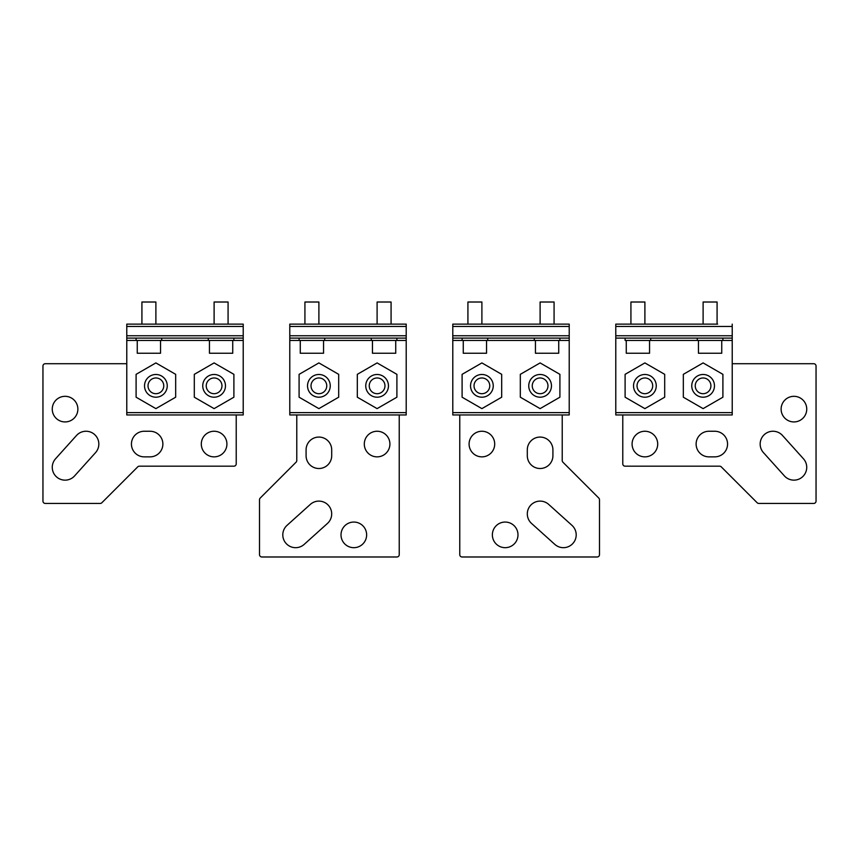 <?xml version="1.0" encoding="UTF-8"?>
<svg xmlns="http://www.w3.org/2000/svg" width="859" height="859" viewBox="0 0 859 859"><rect width="100%" height="100%" fill="white"/><g stroke="black" fill="none" stroke-linecap="round" stroke-linejoin="round"><path stroke-width="1.29" d="M708.933 431.25L714.752 431.25A12.81 12.81 -90 0 1 727.562 444.049A12.81 12.81 -90 0 1 714.752 456.859L708.933 456.859A12.81 12.81 -90 0 1 696.123 444.049A12.81 12.81 -90 0 1 708.933 431.25M793.931 421.93A12.81 12.81 -90 0 0 806.741 409.12A12.81 12.81 -90 0 0 793.931 396.321A12.81 12.81 -90 0 0 781.121 409.12A12.81 12.81 -90 0 0 793.931 421.93M625.105 340.432L625.105 338.102L625.105 340.432L650.714 340.432L650.714 338.102L650.714 340.432L697.293 340.432L697.293 338.102L697.293 340.432L722.902 340.432L722.902 338.102L722.902 340.432L732.222 340.432L732.222 338.102L732.222 414.951L732.222 363.711L813.72 363.711A2.33 2.33 90 0 1 816.05 366.041L816.05 501.108A2.33 2.33 90 0 1 813.72 503.438L758.798 503.438A2.33 2.33 90 0 1 757.155 502.751L721.259 466.856A2.33 2.33 -90 0 0 719.617 466.179L625.105 466.179A2.33 2.33 90 0 1 622.775 463.849L622.775 414.951M644.894 431.25A12.81 12.81 -90 0 0 632.084 444.049A12.81 12.81 -90 0 0 644.894 456.859A12.81 12.81 -90 0 0 657.704 444.049A12.81 12.81 -90 0 0 644.894 431.25M763.447 452.618L784.407 475.907A12.81 12.81 -90 0 0 805.624 472.547A12.81 12.81 -90 0 0 803.444 458.77L782.495 435.481A12.81 12.81 -90 0 0 764.403 434.536A12.81 12.81 -90 0 0 763.447 452.618M615.785 326.463L615.785 335.772L732.222 335.772L732.222 338.102L732.222 324.133L732.222 326.463L615.785 326.463L615.785 324.133L717.662 324.133M732.222 414.951L615.785 414.951L615.785 335.772M732.222 338.102L615.785 338.102M702.533 324.133L645.474 324.133M630.345 324.133L615.785 324.133M703.113 408.626L722.902 397.202L722.902 374.341L703.113 362.917L722.902 374.341L722.902 397.202L703.113 408.626L683.324 397.202L683.324 374.341L703.113 362.917M644.894 408.626L664.694 397.202L664.694 374.341L644.894 362.917L664.694 374.341L664.694 397.202L644.894 408.626L625.105 397.202L625.105 374.341L644.894 362.917M703.113 397.202A11.36 11.36 -90 0 0 714.473 385.841A11.36 11.36 -90 0 0 703.113 374.481A11.36 11.36 -90 0 1 714.473 385.841A11.36 11.36 -90 0 1 703.113 397.202A11.36 11.36 90 0 1 691.753 385.841A11.36 11.36 90 0 1 703.113 374.481M703.113 393.701A7.871 7.871 90 0 1 695.242 385.841A7.871 7.871 90 0 1 704.724 378.143A7.871 7.871 90 0 1 703.113 393.701M644.894 397.202A11.36 11.36 -90 0 0 656.255 385.841A11.36 11.36 -90 0 0 644.894 374.481A11.36 11.36 -90 0 1 656.255 385.841A11.36 11.36 -90 0 1 644.894 397.202A11.36 11.36 90 0 1 633.534 385.841A11.36 11.36 90 0 1 644.894 374.481M644.894 393.701A7.871 7.871 90 0 1 637.034 385.841A7.871 7.871 90 0 1 646.505 378.143A7.871 7.871 90 0 1 644.894 393.701M626.265 340.432L626.265 353.242L649.554 353.242L649.554 340.432M698.453 353.242L698.453 340.432L698.453 353.242L721.743 353.242L721.743 340.432L721.743 353.242M644.894 302.014L644.894 324.133L644.894 302.014L630.925 302.014L630.925 324.133M717.082 302.014L717.082 324.133L717.082 302.014L703.113 302.014L703.113 324.133M527.297 455.699L527.297 449.88A12.81 12.81 -90 0 1 540.107 437.07A12.81 12.81 -90 0 1 552.917 449.88L552.917 455.699A12.81 12.81 -90 0 1 540.107 468.509A12.81 12.81 -90 0 1 527.297 455.699M459.769 414.951L459.769 554.667A2.33 2.33 90 0 0 462.099 556.986L597.155 556.986A2.33 2.33 90 0 0 599.485 554.667L599.485 499.745A2.33 2.33 90 0 0 598.809 498.091L562.913 462.196A2.33 2.33 -90 0 1 562.226 460.553L562.226 414.951M469.089 444.049A12.81 12.81 -90 0 0 481.899 456.859A12.81 12.81 -90 0 0 494.698 444.049A12.81 12.81 -90 0 0 481.899 431.25A12.81 12.81 -90 0 0 469.089 444.049M554.828 544.391A12.81 12.81 -90 0 0 572.91 543.436A12.81 12.81 -90 0 0 571.965 525.354L548.676 504.394A12.81 12.81 -90 0 0 530.594 505.35A12.81 12.81 -90 0 0 531.538 523.432L554.828 544.391M492.368 534.867A12.81 12.81 -90 0 0 505.178 547.677A12.81 12.81 -90 0 0 517.988 534.867A12.81 12.81 -90 0 0 505.178 522.057A12.81 12.81 -90 0 0 492.368 534.867M452.79 414.951L569.216 414.951L569.216 412.621L569.216 414.951L452.79 414.951L452.79 326.463L569.216 326.463L569.216 324.133L569.216 412.621L452.79 412.621M569.216 324.133L452.79 324.133L452.79 326.463M559.907 338.102L559.907 340.432L534.287 340.432L534.287 338.102L487.719 338.102L487.719 340.432L462.099 340.432L462.099 338.102L569.216 338.102L559.907 338.102L569.216 338.102L559.907 338.102L559.907 340.432L569.216 340.432L569.216 335.772L452.79 335.772M534.287 338.102L487.719 338.102L487.719 340.432L534.287 340.432L534.287 338.102L487.719 338.102M462.099 338.102L452.79 338.102L462.099 338.102L462.099 340.432L452.79 340.432M481.899 408.626L501.688 397.202L501.688 374.341L481.899 362.917L501.688 374.341L501.688 397.202L481.899 408.626L462.099 397.202L462.099 374.341L481.899 362.917M540.107 408.626L559.907 397.202L559.907 374.341L540.107 362.917L559.907 374.341L559.907 397.202L540.107 408.626L520.318 397.202L520.318 374.341L540.107 362.917M463.269 340.432L463.269 353.242L486.548 353.242L486.548 340.432M535.447 353.242L535.447 340.432L535.447 353.242L558.737 353.242L558.737 340.432L558.737 353.242M481.899 397.202A11.36 11.36 -90 0 0 493.249 385.841A11.36 11.36 -90 0 0 481.899 374.481A11.36 11.36 -90 0 1 493.249 385.841A11.36 11.36 -90 0 1 481.899 397.202A11.36 11.36 90 0 1 470.539 385.841A11.36 11.36 90 0 1 481.899 374.481M481.899 393.701A7.871 7.871 90 0 1 474.028 385.841A7.871 7.871 90 0 1 481.899 377.971A7.871 7.871 -90 0 1 489.759 385.841A7.871 7.871 -90 0 1 481.899 393.701M540.107 397.202A11.36 11.36 -90 0 0 551.467 385.841A11.36 11.36 -90 0 0 540.107 374.481A11.36 11.36 -90 0 1 551.467 385.841A11.36 11.36 -90 0 1 540.107 397.202A11.36 11.36 90 0 1 528.747 385.841A11.36 11.36 90 0 1 540.107 374.481M540.107 393.701A7.871 7.871 90 0 1 532.247 385.841A7.871 7.871 90 0 1 540.107 377.971A7.871 7.871 -90 0 1 547.978 385.841A7.871 7.871 -90 0 1 540.107 393.701M481.899 302.014L481.899 324.133L481.899 302.014L467.919 302.014L467.919 324.133M554.076 302.014L554.076 324.133L554.076 302.014L540.107 302.014L540.107 324.133M331.703 449.88L331.703 455.699A12.81 12.81 -90 0 1 318.893 468.509A12.81 12.81 -90 0 1 306.083 455.699L306.083 449.88A12.81 12.81 -90 0 1 318.893 437.07A12.81 12.81 -90 0 1 331.703 449.88M341.012 534.867A12.81 12.81 -90 0 0 353.822 547.677A12.81 12.81 -90 0 0 366.632 534.867A12.81 12.81 -90 0 0 353.822 522.057A12.81 12.81 -90 0 0 341.012 534.867M296.774 414.951L296.774 460.553A2.33 2.33 -90 0 1 296.087 462.196L260.191 498.091A2.33 2.33 90 0 0 259.515 499.745L259.515 554.667A2.33 2.33 90 0 0 261.845 556.986L396.901 556.986A2.33 2.33 90 0 0 399.231 554.667L399.231 414.951M389.911 444.049A12.81 12.81 -90 0 0 377.101 431.25A12.81 12.81 -90 0 0 364.302 444.049A12.81 12.81 -90 0 0 377.101 456.859A12.81 12.81 -90 0 0 389.911 444.049M310.324 504.394L287.035 525.354A12.81 12.81 -90 0 0 290.396 546.571A12.81 12.81 -90 0 0 304.172 544.391L327.462 523.432A12.81 12.81 -90 0 0 328.406 505.35A12.81 12.81 -90 0 0 310.324 504.394M289.784 414.951L406.21 414.951L406.21 412.621L406.21 414.951L289.784 414.951L289.784 326.463L406.21 326.463L406.21 324.133L406.21 412.621L289.784 412.621M324.713 338.102L371.281 338.102L324.713 338.102L324.713 340.432L371.281 340.432L371.281 338.102L371.281 340.432L396.901 340.432L396.901 338.102L324.713 338.102L324.713 340.432L299.093 340.432L299.093 338.102L406.21 338.102L396.901 338.102L406.21 338.102L396.901 338.102L396.901 340.432L406.21 340.432L406.21 335.772L289.784 335.772M391.081 302.014L377.101 302.014L377.101 324.133L318.893 324.133L318.893 302.014L304.924 302.014L304.924 324.133L289.784 324.133L406.21 324.133L391.081 324.133L391.081 302.014L391.081 324.133M289.784 324.133L289.784 326.463M319.473 324.133L304.333 324.133M376.521 324.133L391.661 324.133M299.093 338.102L289.784 338.102L299.093 338.102L299.093 340.432L289.784 340.432M318.893 302.014L318.893 324.133M318.893 408.626L338.682 397.202L338.682 374.341L318.893 362.917L338.682 374.341L338.682 397.202L318.893 408.626L299.093 397.202L299.093 374.341L318.893 362.917M377.101 408.626L396.901 397.202L396.901 374.341L377.101 362.917L396.901 374.341L396.901 397.202L377.101 408.626L357.312 397.202L357.312 374.341L377.101 362.917M318.893 397.202A11.36 11.36 -90 0 0 330.253 385.841A11.36 11.36 -90 0 0 318.893 374.481A11.36 11.36 -90 0 1 330.253 385.841A11.36 11.36 -90 0 1 318.893 397.202A11.36 11.36 90 0 1 307.533 385.841A11.36 11.36 90 0 1 318.893 374.481M318.893 393.701A7.871 7.871 90 0 1 311.022 385.841A7.871 7.871 90 0 1 318.893 377.971A7.871 7.871 -90 0 1 326.753 385.841A7.871 7.871 -90 0 1 318.893 393.701M377.101 397.202A11.36 11.36 -90 0 0 388.461 385.841A11.36 11.36 -90 0 0 377.101 374.481A11.36 11.36 -90 0 1 388.461 385.841A11.36 11.36 -90 0 1 377.101 397.202A11.36 11.36 90 0 1 365.751 385.841A11.36 11.36 90 0 1 377.101 374.481M377.101 393.701A7.871 7.871 90 0 1 369.241 385.841A7.871 7.871 90 0 1 377.101 377.971A7.871 7.871 -90 0 1 384.972 385.841A7.871 7.871 -90 0 1 377.101 393.701M300.263 340.432L300.263 353.242L323.553 353.242L323.553 340.432M372.452 353.242L372.452 340.432L372.452 353.242L395.731 353.242L395.731 340.432L395.731 353.242M144.248 431.25L150.067 431.25A12.81 12.81 -90 0 1 162.877 444.049A12.81 12.81 -90 0 1 150.067 456.859L144.248 456.859A12.81 12.81 -90 0 1 131.438 444.049A12.81 12.81 -90 0 1 144.248 431.25M126.778 363.711L45.28 363.711A2.33 2.33 90 0 0 42.95 366.041L42.95 501.108A2.33 2.33 90 0 0 45.28 503.438L100.202 503.438A2.33 2.33 90 0 0 101.845 502.751L137.741 466.856A2.33 2.33 -90 0 1 139.383 466.179L233.895 466.179A2.33 2.33 90 0 0 236.225 463.849L236.225 414.951M214.106 431.25A12.81 12.81 -90 0 0 201.296 444.049A12.81 12.81 -90 0 0 214.106 456.859A12.81 12.81 -90 0 0 226.916 444.049A12.81 12.81 -90 0 0 214.106 431.25M55.556 458.77A12.81 12.81 -90 0 0 56.501 476.863A12.81 12.81 -90 0 0 74.593 475.907L95.553 452.618A12.81 12.81 -90 0 0 94.597 434.536A12.81 12.81 -90 0 0 76.505 435.481L55.556 458.77M65.069 396.321A12.81 12.81 -90 0 0 52.259 409.12A12.81 12.81 -90 0 0 65.069 421.93A12.81 12.81 -90 0 0 77.879 409.12A12.81 12.81 -90 0 0 65.069 396.321M126.778 414.951L243.215 414.951L243.215 412.621L243.215 414.951L126.778 414.951L126.778 326.463L243.215 326.463L243.215 324.133L243.215 412.621L126.778 412.621M243.215 324.133L126.778 324.133L126.778 326.463M233.895 338.102L243.215 338.102L233.895 338.102L233.895 340.432L243.215 340.432L243.215 338.102L233.895 338.102L233.895 340.432L208.286 340.432L208.286 338.102L161.707 338.102L161.707 340.432L136.098 340.432L136.098 338.102L126.778 338.102L243.215 338.102L243.215 335.772L126.778 335.772M208.286 338.102L161.707 338.102L161.707 340.432L208.286 340.432L208.286 338.102L161.707 338.102M155.887 302.014L155.887 324.133L155.887 302.014L141.918 302.014L141.918 324.133M228.075 302.014L228.075 324.133L228.075 302.014L214.106 302.014L214.106 324.133M214.106 408.626L233.895 397.202L233.895 374.341L214.106 362.917L233.895 374.341L233.895 397.202L214.106 408.626L194.306 397.202L194.306 374.341L214.106 362.917M155.887 408.626L175.676 397.202L175.676 374.341L155.887 362.917L175.676 374.341L175.676 397.202L155.887 408.626L136.098 397.202L136.098 374.341L155.887 362.917M214.106 397.202A11.36 11.36 -90 0 0 225.466 385.841A11.36 11.36 -90 0 0 214.106 374.481A11.36 11.36 -90 0 1 225.466 385.841A11.36 11.36 -90 0 1 214.106 397.202A11.36 11.36 90 0 1 202.745 385.841A11.36 11.36 90 0 1 214.106 374.481M214.106 393.701A7.871 7.871 90 0 1 206.235 385.841A7.871 7.871 90 0 1 214.106 377.971A7.871 7.871 -90 0 1 221.966 385.841A7.871 7.871 -90 0 1 214.106 393.701M155.887 397.202A11.36 11.36 -90 0 0 167.247 385.841A11.36 11.36 -90 0 0 155.887 374.481A11.36 11.36 -90 0 1 167.247 385.841A11.36 11.36 -90 0 1 155.887 397.202A11.36 11.36 90 0 1 144.527 385.841A11.36 11.36 90 0 1 155.887 374.481M155.887 393.701A7.871 7.871 90 0 1 148.016 385.841A7.871 7.871 90 0 1 155.887 377.971A7.871 7.871 -90 0 1 163.758 385.841A7.871 7.871 -90 0 1 155.887 393.701M137.257 340.432L137.257 353.242L160.547 353.242L160.547 340.432M209.446 353.242L209.446 340.432L209.446 353.242L232.735 353.242L232.735 340.432L232.735 353.242M732.222 412.621L615.785 412.621M136.098 338.102L136.098 340.432L126.778 340.432"/></g></svg>
